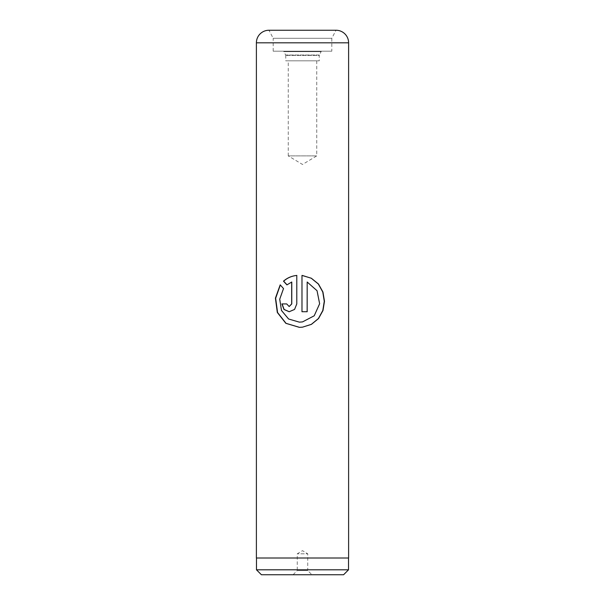 <?xml version="1.0" encoding="UTF-8"?>
<svg xmlns="http://www.w3.org/2000/svg" width="605" height="605" viewBox="0 0 605 605"><rect width="100%" height="100%" fill="white"/><g stroke="black" fill="none" stroke-linecap="round" stroke-linejoin="round"><path stroke-width="0.45" stroke-dasharray="3.02 2.27" d="M293.077 574.75L297.267 570.56L307.733 570.56L307.733 553.809L297.267 553.809L307.733 553.809L302.5 550.663L297.267 553.809L297.267 570.56L307.733 570.56L311.923 574.75L293.077 574.75L311.923 574.75M348.525 557.999L256.475 557.999L348.525 557.999M321.86 51.191L283.14 51.191A0.839 0.839 0 0 1 283.889 51.644L321.111 51.644L283.889 51.644L285.651 55.032L319.349 55.032L321.111 51.644A0.839 0.839 0 0 1 321.86 51.191L283.14 51.191M285.749 55.418A0.839 0.839 0 0 0 285.651 55.032L319.349 55.032A0.839 0.839 0 0 0 319.251 55.418L285.749 55.418L319.251 55.418L319.251 60.825L285.749 60.825L285.749 55.418M316.74 60.825L316.74 155.901L288.26 155.901L302.5 164.462L316.74 155.901L288.26 155.901L288.26 60.825L316.74 60.825L288.26 60.825M331.82 51.191L273.18 51.191L331.82 51.191L331.82 38.297L273.18 38.297L268.991 30.25M273.18 51.191L273.18 38.297L331.82 38.297L336.009 30.25M256.391 557.999L348.609 557.999M336.047 30.25L268.953 30.25M285.749 60.825L319.251 60.825M256.475 569.804L348.525 569.804M261.413 574.75L343.587 574.75M287.004 284.811L291.769 282.021M289.22 306.523L286.838 303.922M289.235 311.734L294.627 309.435L296.79 303.922M296.843 275.426L296.843 303.922M299.422 322.147L288.714 318.994L281.673 310.478L279.918 299.195L283.685 288.555L280.319 284.985M299.498 327.35L302.5 327.161M302.5 275.502L301.986 275.426M301.986 311.734L307.181 311.734M307.136 282.021L316.907 290.71L319.478 303.755L314.108 315.795L302.5 321.913M256.391 42.819L348.609 42.819"/><path stroke-width="0.91" d="M343.587 574.75L261.413 574.75L256.475 569.804L348.525 569.804L343.587 574.75M256.475 557.999L256.475 569.804M348.525 557.999L348.525 569.804M268.991 30.25L336.009 30.25L268.991 30.25M268.953 30.25L336.047 30.25A12.569 12.569 0 0 1 348.609 42.819L256.391 42.819A12.569 12.569 0 0 1 268.953 30.25M301.978 275.426L301.978 311.734L307.181 311.734L307.181 282.021L317.043 290.71L319.637 303.755L314.214 315.795L302.5 321.913L299.392 322.147L288.585 318.994L281.484 310.478L279.714 299.195L283.511 288.555L280.206 284.849L275.411 298.182L277.317 312.467L285.847 323.32L299.377 327.35L302.5 327.161L311.416 324.363L318.532 318.563L322.987 310.516L324.477 301.267L322.949 292.026L318.464 283.995L311.333 278.232L301.978 275.426L301.986 311.734M291.671 282.021L291.671 303.922L289.16 306.531L286.694 303.922L281.915 303.922L283.957 309.45L289.175 311.734L294.559 309.435L296.79 303.922L296.79 275.426C291.625 275.978 287.193 277.892 283.495 281.174L286.921 284.872L291.769 282.021L291.769 303.922L289.22 306.523M348.609 42.819L348.609 557.999L256.391 557.999L256.391 42.819M289.235 311.734L284.108 309.427L282.104 303.922L286.694 303.922M296.843 275.426C291.731 275.978 287.337 277.892 283.662 281.174L283.495 281.174M283.662 281.174L287.065 284.872M280.319 284.985L275.646 298.273L277.566 312.528L286.029 323.335L299.498 327.35M302.5 327.161L311.341 324.363L318.389 318.563L322.798 310.516L324.272 301.267L322.767 292.026L318.321 284.002L311.257 278.232L302.5 275.502M307.136 311.734L307.181 282.021M302.5 321.913L299.392 322.147"/></g></svg>
